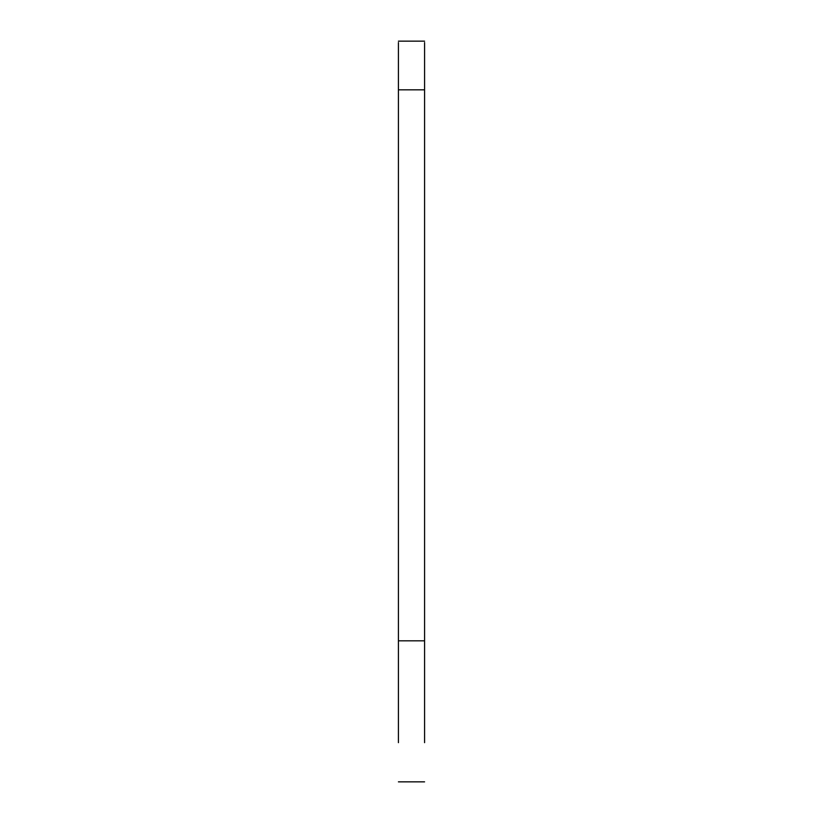 <?xml version="1.0" encoding="UTF-8"?>
<svg xmlns="http://www.w3.org/2000/svg" width="823" height="823" viewBox="0 0 823 823"><rect width="100%" height="100%" fill="white"/><g stroke="black" fill="none" stroke-linecap="round" stroke-linejoin="round"><path stroke-width="1.23" d="M398.425 42.518L398.425 742.655M398.425 640.819L424.575 640.819L424.575 742.655M398.425 89.83L424.575 89.83L424.575 640.819M424.575 42.518L424.575 89.83M398.425 781.85L424.575 781.85M398.425 41.15L424.575 41.15"/></g></svg>
